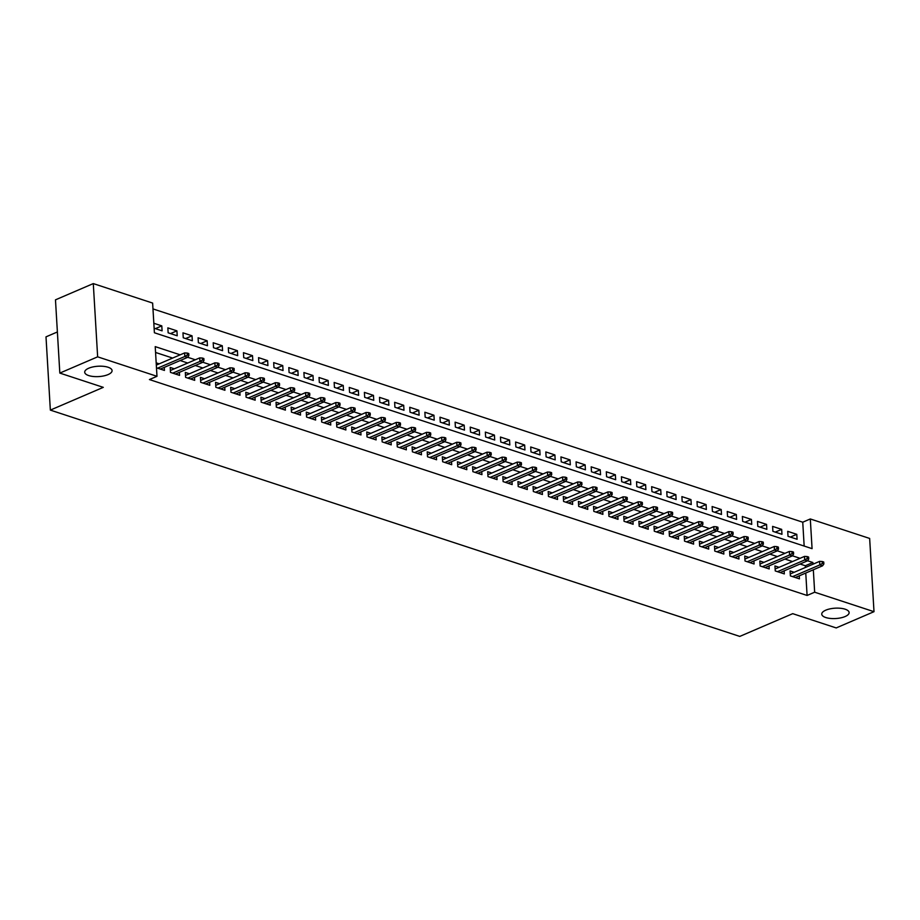 <?xml version="1.0" encoding="UTF-8"?>
<svg xmlns="http://www.w3.org/2000/svg" width="920" height="920" viewBox="0 0 920 920"><rect width="100%" height="100%" fill="white"/><g stroke="black" fill="none" stroke-linecap="round" stroke-linejoin="round"><path stroke-width="1.38" d="M825.757 610.178A13.708 5.175 -3.4 0 1 840.535 608.281A13.708 5.175 -3.4 0 1 849.125 612.547A13.708 5.175 -3.4 0 1 845.112 616.538A13.708 5.175 -3.4 0 1 830.334 618.435A13.708 5.175 -3.4 0 1 821.755 614.169A13.708 5.175 -3.4 0 1 825.757 610.178M88.711 368.23A13.708 5.175 -3.4 0 1 103.488 366.332A13.708 5.175 -3.4 0 1 112.079 370.599A13.708 5.175 -3.4 0 1 108.065 374.589A13.708 5.175 -3.4 0 1 93.288 376.487A13.708 5.175 -3.4 0 1 84.709 372.221A13.708 5.175 -3.4 0 1 88.711 368.23M57.385 331.959L46 336.858L50.347 410.101L739.772 636.41L792.718 613.663L836.188 627.934L874 611.685L814.66 592.204L813.326 569.779M50.347 410.101L103.293 387.354L59.823 373.083L55.476 299.839L93.288 283.59L152.628 303.071L154.399 332.764L812.072 548.653L810.301 518.96L869.653 538.441L874 611.685M804.16 546.054L802.746 522.203L152.984 308.913M802.746 522.203L810.301 518.96M794.19 572.286L790.073 570.941L790.372 575.885L799.434 578.864L799.261 575.828M779.067 567.329L774.95 565.972L775.249 570.929L784.323 573.907L784.139 570.86M763.945 562.361L759.839 561.016L760.127 565.961L769.2 568.939L769.016 565.903M748.834 557.405L744.717 556.048L745.016 561.004L754.078 563.983L753.905 560.935M733.711 552.437L729.594 551.091L729.894 556.036L738.967 559.015L738.783 555.979M718.589 547.481L714.483 546.123L714.771 551.08L723.844 554.058L723.66 551.011M703.478 542.512L699.361 541.167L699.648 546.112L708.722 549.091L708.549 546.054M688.356 537.544L684.238 536.199L684.537 541.144L693.611 544.122L693.427 541.087M673.233 532.588L669.127 531.242L669.415 536.188L678.488 539.166L678.304 536.13M658.11 527.62L654.005 526.274L654.293 531.219L663.366 534.198L663.193 531.162M642.999 522.663L638.882 521.306L639.181 526.263L648.255 529.241L648.071 526.194M627.877 517.695L623.76 516.35L624.059 521.295L633.132 524.273L632.948 521.237M612.755 512.739L608.649 511.382L608.936 516.338L618.01 519.317L617.826 516.269M597.644 507.771L593.526 506.425L593.825 511.37L602.887 514.349L602.715 511.313M582.521 502.815L578.404 501.457L578.703 506.402L587.776 509.381L587.592 506.345M567.398 497.846L563.293 496.501L563.58 501.446L572.654 504.424L572.47 501.388M552.287 492.878L548.17 491.533L548.469 496.478L557.531 499.456L557.359 496.421M537.165 487.922L533.048 486.565L533.347 491.522L542.42 494.5L542.236 491.452M522.042 482.954L517.937 481.608L518.224 486.553L527.298 489.532L527.114 486.496M506.931 477.997L502.815 476.64L503.102 481.597L512.175 484.575L512.003 481.528M491.809 473.029L487.692 471.684L487.991 476.629L497.065 479.607L496.88 476.572M476.686 468.073L472.581 466.716L472.868 471.661L481.942 474.639L481.758 471.603M461.564 463.105L457.459 461.759L457.746 466.704L466.819 469.683L466.647 466.647M446.453 458.137L442.336 456.791L442.635 461.736L451.709 464.715L451.524 461.679M431.33 453.18L427.213 451.823L427.512 456.78L436.586 459.758L436.402 456.711M416.208 448.212L412.103 446.867L412.39 451.812L421.463 454.791L421.279 451.754M401.097 443.256L396.98 441.899L397.279 446.855L406.341 449.834L406.168 446.786M385.974 438.288L381.857 436.942L382.156 441.887L391.23 444.866L391.046 441.83M370.852 433.331L366.747 431.974L367.034 436.931L376.107 439.898L375.923 436.862M355.741 428.363L351.624 427.018L351.923 431.963L360.985 434.941L360.812 431.905M340.618 423.395L336.501 422.05L336.8 426.995L345.874 429.973L345.69 426.937M325.496 418.439L321.391 417.082L321.678 422.038L330.751 425.017L330.567 421.969M310.385 413.471L306.268 412.125L306.567 417.07L315.629 420.049L315.457 417.013M295.262 408.514L291.145 407.157L291.445 412.114L300.518 415.092L300.334 412.045M280.14 403.546L276.034 402.201L276.322 407.146L285.395 410.124L285.211 407.088M265.017 398.59L260.912 397.233L261.2 402.19L270.273 405.156L270.101 402.12M249.906 393.622L245.789 392.276L246.088 397.221L255.162 400.2L254.978 397.164M234.784 388.654L230.678 387.308L230.966 392.253L240.039 395.232L239.855 392.196M219.661 383.697L215.556 382.341L215.843 387.297L224.917 390.275L224.744 387.228M204.55 378.729L200.433 377.384L200.732 382.329L209.806 385.308L209.622 382.272M189.428 373.773L185.311 372.416L185.61 377.372L194.683 380.351L194.499 377.303M174.305 368.805L170.2 367.459L170.487 372.404L179.561 375.383L179.377 372.347M155.399 328.635L161.793 325.875L153.835 323.265M170.511 333.592L176.916 330.843L167.842 327.865L168.142 332.81L177.215 335.788L176.916 330.843M185.633 338.56L192.038 335.8L182.965 332.833L183.252 337.778L192.326 340.756L192.038 335.8M200.755 343.516L207.149 340.768L198.087 337.789L198.375 342.734L207.448 345.713L207.149 340.768M215.867 348.484L222.272 345.736L213.198 342.757L213.498 347.702L222.571 350.681L222.272 345.736M230.989 353.441L237.394 350.692L228.321 347.714L228.62 352.671L237.682 355.649L237.394 350.692M246.111 358.409L252.505 355.66L243.443 352.682L243.731 357.627L252.804 360.605L252.505 355.66M261.222 363.377L267.628 360.617L258.555 357.638L258.853 362.595L267.927 365.573L267.628 360.617M276.345 368.334L282.75 365.585L273.677 362.606L273.976 367.551L283.038 370.53L282.75 365.585M291.467 373.301L297.873 370.541L288.799 367.574L289.087 372.519L298.16 375.498L297.873 370.541M306.59 378.258L312.984 375.509L303.91 372.531L304.209 377.476L313.283 380.454L312.984 375.509M321.701 383.226L328.106 380.478L319.033 377.499L319.332 382.444L328.394 385.422L328.106 380.478M336.823 388.183L343.229 385.434L334.155 382.455L334.443 387.412L343.516 390.379L343.229 385.434M351.946 393.15L358.34 390.402L349.266 387.423L349.565 392.368L358.639 395.347L358.34 390.402M367.057 398.107L373.462 395.358L364.389 392.38L364.688 397.336L373.761 400.315L373.462 395.358M382.179 403.075L388.585 400.327L379.511 397.348L379.799 402.293L388.872 405.272L388.585 400.327M397.302 408.043L403.696 405.283L394.634 402.304L394.921 407.261L403.995 410.239L403.696 405.283M412.413 412.999L418.818 410.251L409.745 407.272L410.044 412.217L419.117 415.196L418.818 410.251M427.535 417.967L433.941 415.219L424.867 412.24L425.166 417.185L434.228 420.164L433.941 415.219M442.658 422.924L449.052 420.175L439.99 417.197L440.277 422.153L449.351 425.12L449.052 420.175M457.769 427.892L464.174 425.143L455.101 422.165L455.4 427.11L464.473 430.088L464.174 425.143M472.891 432.848L479.297 430.1L470.223 427.121L470.522 432.078L479.584 435.056L479.297 430.1M488.014 437.816L494.419 435.068L485.346 432.089L485.633 437.034L494.707 440.013L494.419 435.068M503.136 442.784L509.53 440.024L500.457 437.046L500.756 442.002L509.829 444.981L509.53 440.024M518.247 447.741L524.653 444.992L515.579 442.014L515.878 446.959L524.941 449.937L524.653 444.992M533.37 452.709L539.775 449.96L530.702 446.982L530.99 451.927L540.063 454.905L539.775 449.96M548.492 457.666L554.886 454.917L545.813 451.938L546.112 456.895L555.185 459.862L554.886 454.917M563.603 462.633L570.009 459.885L560.935 456.906L561.234 461.851L570.308 464.83L570.009 459.885M578.726 467.59L585.131 464.841L576.058 461.863L576.346 466.819L585.419 469.798L585.131 464.841M593.848 472.558L600.242 469.809L591.181 466.831L591.468 471.776L600.542 474.754L600.242 469.809M608.959 477.526L615.365 474.766L606.292 471.787L606.591 476.744L615.664 479.722L615.365 474.766M624.082 482.482L630.487 479.734L621.414 476.755L621.702 481.7L630.775 484.679L630.487 479.734M639.205 487.45L645.598 484.69L636.536 481.723L636.824 486.668L645.897 489.647L645.598 484.69M654.315 492.407L660.721 489.659L651.647 486.68L651.946 491.625L661.02 494.603L660.721 489.659M669.438 497.375L675.844 494.626L666.77 491.648L667.069 496.593L676.131 499.572L675.844 494.626M684.56 502.331L690.954 499.583L681.893 496.604L682.18 501.561L691.254 504.539L690.954 499.583M699.671 507.299L706.077 504.551L697.004 501.572L697.303 506.517L706.376 509.496L706.077 504.551M714.794 512.267L721.199 509.507L712.126 506.529L712.425 511.485L721.487 514.464L721.199 509.507M729.917 517.224L736.322 514.476L727.248 511.497L727.536 516.442L736.609 519.42L736.322 514.476M745.039 522.192L751.433 519.432L742.359 516.465L742.658 521.41L751.732 524.389L751.433 519.432M760.15 527.148L766.556 524.4L757.482 521.422L757.781 526.366L766.843 529.345L766.556 524.4M775.272 532.116L781.678 529.368L772.605 526.389L772.892 531.334L781.966 534.313L781.678 529.368M154.123 328.21L162.092 330.832L161.793 325.875M788.014 536.303L797.088 539.281L796.789 534.324L787.716 531.346L788.014 536.303M180.193 354.821L155.215 346.622L156.986 376.315L149.419 379.558L807.093 595.458L805.759 573.034M805.437 567.456L805.333 565.754L800.055 564.029M792.511 561.556L784.932 559.061M777.388 556.588L769.821 554.104M762.277 551.62L754.699 549.136M747.155 546.664L739.577 544.18M732.032 541.696L724.454 539.212M716.921 536.74L709.343 534.244M701.799 531.771L694.22 529.287M686.676 526.815L679.098 524.319M671.565 521.847L663.987 519.363M656.443 516.879L648.865 514.395M641.32 511.922L633.742 509.438M626.198 506.954L618.631 504.47M611.087 501.998L603.508 499.502M595.964 497.03L588.386 494.546M580.842 492.073L573.275 489.578M565.731 487.105L558.153 484.621M550.608 482.137L543.03 479.653M535.486 477.181L527.908 474.697M520.375 472.213L512.797 469.729M505.252 467.256L497.674 464.761M490.13 462.288L482.551 459.804M475.019 457.332L467.44 454.836M459.897 452.364L452.318 449.88M444.774 447.396L437.195 444.912M429.651 442.44L422.084 439.955M414.541 437.471L406.962 434.987M399.418 432.515L391.839 430.031M384.296 427.547L376.728 425.063M369.184 422.591L361.606 420.095M354.062 417.622L346.483 415.138M338.94 412.666L331.372 410.171M323.828 407.698L316.25 405.214M308.706 402.73L301.127 400.246M293.583 397.773L286.005 395.289M278.472 392.805L270.894 390.322M263.35 387.849L255.771 385.353M248.227 382.881L240.649 380.397M233.105 377.924L225.538 375.429M217.994 372.956L210.415 370.472M202.871 367.988L195.293 365.504M187.749 363.032L180.182 360.548M172.638 358.064L155.572 352.464M156.48 367.804L164.439 370.426L164.266 367.379M159.195 363.848L156.181 362.859M59.823 373.083L97.646 356.834L93.288 283.59M807.093 595.458L814.66 592.204M156.986 376.315L97.646 356.834M812.992 564.213L812.889 562.511L807.507 560.74M800.078 558.302L792.384 555.784M784.956 553.334L777.273 550.816M769.833 548.377L762.151 545.847M754.722 543.409L747.029 540.891M739.599 538.453L731.918 535.923M724.477 533.485L716.795 530.966M709.366 528.528L701.672 525.998M694.244 523.56L686.561 521.042M679.121 518.592L671.439 516.074M663.998 513.636L656.317 511.106M648.887 508.668L641.206 506.149M633.765 503.711L626.083 501.181M618.643 498.743L610.96 496.225M603.531 493.787L595.838 491.257M588.409 488.819L580.727 486.3M573.286 483.851L565.604 481.332M558.175 478.894L550.482 476.364M543.053 473.926L535.371 471.408M527.93 468.97L520.248 466.44M512.819 464.002L505.126 461.483M497.697 459.046L490.015 456.515M482.574 454.077L474.892 451.559M467.463 449.109L459.77 446.591M452.341 444.153L444.659 441.634M437.218 439.185L429.536 436.666M422.096 434.228L414.414 431.698M406.985 429.26L399.303 426.742M391.862 424.304L384.18 421.774M376.74 419.336L369.058 416.817M361.629 414.368L353.935 411.849M346.506 409.411L338.824 406.893M331.384 404.443L323.702 401.925M316.273 399.487L308.579 396.957M301.15 394.519L293.468 392M286.028 389.562L278.346 387.032M270.917 384.594L263.223 382.076M255.794 379.626L248.112 377.108M240.672 374.67L232.99 372.151M225.549 369.702L217.867 367.183M210.439 364.745L202.756 362.216M195.316 359.777L187.634 357.259M805.333 565.754L812.889 562.511M790.395 537.073L796.789 534.324M187.346 355.039L188.864 355.546L188.749 353.556L187.231 353.061L187.346 355.039L184.828 356.488L187.542 357.374L160.333 369.07M157.607 368.172L184.828 356.488L184.609 352.923L156.32 365.079M187.231 353.061L184.609 352.923M187.542 357.374L188.864 355.546M202.469 360.007L203.975 360.502L203.861 358.524L202.354 358.029L202.469 360.007L199.95 361.445L202.664 362.342L175.455 374.037M172.73 373.14L199.95 361.445L199.732 357.88L170.373 370.495M202.354 358.029L199.732 357.88M202.664 362.342L203.975 360.502M217.591 364.975L219.098 365.47L218.983 363.492L217.465 362.986L217.591 364.975L215.061 366.413L217.787 367.298L190.566 378.994M187.852 378.108L215.061 366.413L214.855 362.848L185.495 375.463M217.465 362.986L214.855 362.848M217.787 367.298L219.098 365.47M232.702 369.932L234.22 370.426L234.105 368.448L232.587 367.954L232.702 369.932L230.184 371.369L232.909 372.266L205.689 383.962M202.963 383.065L230.184 371.369L229.965 367.804L200.617 380.42M232.587 367.954L229.965 367.804M232.909 372.266L234.22 370.426M247.825 374.9L249.343 375.394L249.216 373.416L247.71 372.922L247.825 374.9L245.306 376.337L248.02 377.223L220.811 388.918M218.086 388.033L245.306 376.337L245.088 372.772L215.74 385.388M247.71 372.922L245.088 372.772M248.02 377.223L249.343 375.394M262.947 379.856L264.454 380.351L264.339 378.373L262.832 377.878L262.947 379.856L260.417 381.294L263.143 382.191L235.922 393.886M233.208 392.989L260.417 381.294L260.21 377.729L230.851 390.344M262.832 377.878L260.21 377.729M263.143 382.191L264.454 380.351M278.058 384.824L279.577 385.319L279.461 383.341L277.943 382.846L278.058 384.824L275.54 386.262L278.265 387.159L251.045 398.854M248.319 397.957L275.54 386.262L275.333 382.697L245.973 395.312M277.943 382.846L275.333 382.697M278.265 387.159L279.577 385.319M293.181 389.781L294.699 390.287L294.572 388.297L293.066 387.803L293.181 389.781L290.662 391.218L293.377 392.115L266.167 403.811M263.442 402.914L290.662 391.218L290.444 387.665L261.096 400.28M293.066 387.803L290.444 387.665M293.377 392.115L294.699 390.287M308.303 394.749L309.81 395.243L309.695 393.265L308.188 392.771L308.303 394.749L305.773 396.186L308.499 397.084L281.279 408.779M278.564 407.882L305.773 396.186L305.566 392.622L276.207 405.237M308.188 392.771L305.566 392.622M308.499 397.084L309.81 395.243M323.426 399.717L324.933 400.211L324.817 398.233L323.299 397.728L323.426 399.717L320.896 401.154L323.622 402.04L296.401 413.735M293.675 412.85L320.896 401.154L320.689 397.589L291.329 410.205M323.299 397.728L320.689 397.589M323.622 402.04L324.933 400.211M338.537 404.673L340.055 405.168L339.928 403.19L338.422 402.695L338.537 404.673L336.018 406.111L338.732 407.008L311.523 418.703M308.798 417.806L336.018 406.111L335.8 402.546L306.452 415.161M338.422 402.695L335.8 402.546M338.732 407.008L340.055 405.168M353.659 409.641L355.166 410.136L355.051 408.158L353.544 407.663L353.659 409.641L351.129 411.079L353.855 411.964L326.634 423.66M323.921 422.774L351.129 411.079L350.922 407.514L321.563 420.129M353.544 407.663L350.922 407.514M353.855 411.964L355.166 410.136M368.782 414.598L370.288 415.092L370.173 413.114L368.655 412.62L368.782 414.598L366.252 416.035L368.978 416.933L341.757 428.628M339.031 427.731L366.252 416.035L366.045 412.47L336.685 425.086M368.655 412.62L366.045 412.47M368.978 416.933L370.288 415.092M383.893 419.566L385.411 420.06L385.296 418.082L383.778 417.588L383.893 419.566L381.374 421.003L384.088 421.9L356.879 433.596M354.154 432.699L381.374 421.003L381.156 417.438L351.808 430.054M383.778 417.588L381.156 417.438M384.088 421.9L385.411 420.06M399.015 424.522L400.522 425.028L400.407 423.039L398.9 422.544L399.015 424.522L396.485 425.96L399.211 426.857L372.002 438.553M369.276 437.655L396.485 425.96L396.278 422.406L366.919 435.01M398.9 422.544L396.278 422.406M399.211 426.857L400.522 425.028M414.138 429.49L415.644 429.985L415.529 428.007L414.011 427.512L414.138 429.49L411.608 430.928L414.334 431.825L387.113 443.52M384.399 442.623L411.608 430.928L411.401 427.363L382.041 439.978M414.011 427.512L411.401 427.363M414.334 431.825L415.644 429.985M429.249 434.459L430.767 434.953L430.652 432.975L429.134 432.469L429.249 434.459L426.73 435.896L429.456 436.781L402.235 448.477M399.51 447.591L426.73 435.896L426.512 432.331L397.164 444.947M429.134 432.469L426.512 432.331M429.456 436.781L430.767 434.953M444.371 439.415L445.889 439.909L445.763 437.931L444.256 437.437L444.371 439.415L441.853 440.853L444.567 441.749L417.358 453.445M414.632 452.548L441.853 440.853L441.634 437.287L412.275 449.903M444.256 437.437L441.634 437.287M444.567 441.749L445.889 439.909M459.494 444.383L461 444.877L460.885 442.899L459.367 442.405L459.494 444.383L456.964 445.82L459.69 446.706L432.469 458.401M429.755 457.516L456.964 445.82L456.757 442.255L427.397 454.871M459.367 442.405L456.757 442.255M459.69 446.706L461 444.877M474.605 449.339L476.123 449.834L476.008 447.856L474.49 447.361L474.605 449.339L472.086 450.777L474.812 451.674L447.591 463.369M444.866 462.472L472.086 450.777L471.879 447.212L442.52 459.827M474.49 447.361L471.879 447.212M474.812 451.674L476.123 449.834M489.727 454.308L491.245 454.802L491.119 452.824L489.612 452.329L489.727 454.308L487.209 455.745L489.923 456.642L462.714 468.326M459.988 467.44L487.209 455.745L486.99 452.18L457.642 464.796M489.612 452.329L486.99 452.18M489.923 456.642L491.245 454.802M504.85 459.264L506.356 459.77L506.241 457.78L504.735 457.286L504.85 459.264L502.32 460.701L505.046 461.598L477.825 473.294M475.111 472.397L502.32 460.701L502.113 457.148L472.753 469.752M504.735 457.286L502.113 457.148M505.046 461.598L506.356 459.77M519.961 464.232L521.479 464.726L521.364 462.748L519.846 462.254L519.961 464.232L517.442 465.669L520.168 466.566L492.947 478.262M490.222 477.365L517.442 465.669L517.235 462.104L487.876 474.72M519.846 462.254L517.235 462.104M520.168 466.566L521.479 464.726M535.083 469.188L536.601 469.694L536.475 467.716L534.968 467.21L535.083 469.188L532.565 470.637L535.279 471.523L508.07 483.218M505.344 482.333L532.565 470.637L532.346 467.072L502.998 479.688M534.968 467.21L532.346 467.072M535.279 471.523L536.601 469.694M550.206 474.156L551.712 474.651L551.597 472.673L550.091 472.178L550.206 474.156L547.676 475.594L550.401 476.491L523.181 488.186M520.467 487.289L547.676 475.594L547.469 472.029L518.109 484.644M550.091 472.178L547.469 472.029M550.401 476.491L551.712 474.651M565.328 479.124L566.835 479.619L566.72 477.641L565.202 477.135L565.328 479.124L562.798 480.562L565.524 481.447L538.303 493.143M535.578 492.257L562.798 480.562L562.591 476.997L533.232 489.612M565.202 477.135L562.591 476.997M565.524 481.447L566.835 479.619M580.439 484.081L581.957 484.575L581.831 482.597L580.324 482.103L580.439 484.081L577.921 485.518L580.635 486.416L553.426 498.111M550.7 497.214L577.921 485.518L577.702 481.953L548.354 494.569M580.324 482.103L577.702 481.953M580.635 486.416L581.957 484.575M595.562 489.049L597.068 489.543L596.953 487.565L595.447 487.071L595.562 489.049L593.032 490.486L595.757 491.383L568.537 503.067M565.823 502.182L593.032 490.486L592.825 486.921L563.466 499.537M595.447 487.071L592.825 486.921M595.757 491.383L597.068 489.543M610.684 494.005L612.191 494.5L612.076 492.522L610.558 492.027L610.684 494.005L608.154 495.443L610.88 496.34L583.659 508.035M580.945 507.138L608.154 495.443L607.947 491.889L578.588 504.493M610.558 492.027L607.947 491.889M610.88 496.34L612.191 494.5M625.795 498.973L627.313 499.468L627.198 497.49L625.681 496.995L625.795 498.973L623.277 500.411L625.991 501.308L598.782 513.003M596.056 512.106L623.277 500.411L623.058 496.846L593.71 509.461M625.681 496.995L623.058 496.846M625.991 501.308L627.313 499.468M640.918 503.93L642.424 504.436L642.309 502.447L640.803 501.952L640.918 503.93L638.399 505.379L641.113 506.264L613.904 517.96M611.179 517.063L638.399 505.379L638.181 501.814L608.821 514.429M640.803 501.952L638.181 501.814M641.113 506.264L642.424 504.436M656.04 508.898L657.547 509.392L657.432 507.414L655.914 506.92L656.04 508.898L653.51 510.335L656.236 511.232L629.015 522.928M626.301 522.031L653.51 510.335L653.303 506.77L623.944 519.386M655.914 506.92L653.303 506.77M656.236 511.232L657.547 509.392M671.151 513.866L672.669 514.36L672.554 512.382L671.036 511.876L671.151 513.866L668.633 515.303L671.358 516.189L644.138 527.884M641.412 526.999L668.633 515.303L668.414 511.738L639.067 524.354M671.036 511.876L668.414 511.738M671.358 516.189L672.669 514.36M686.274 518.822L687.792 519.317L687.665 517.339L686.159 516.844L686.274 518.822L683.755 520.26L686.469 521.157L659.26 532.852M656.535 531.955L683.755 520.26L683.537 516.695L654.189 529.31M686.159 516.844L683.537 516.695M686.469 521.157L687.792 519.317M701.396 523.79L702.903 524.285L702.788 522.307L701.281 521.812L701.396 523.79L698.866 525.228L701.592 526.113L674.371 537.809M671.657 536.923L698.866 525.228L698.659 521.663L669.3 534.278M701.281 521.812L698.659 521.663M701.592 526.113L702.903 524.285M716.507 528.747L718.025 529.241L717.91 527.264L716.393 526.769L716.507 528.747L713.989 530.184L716.714 531.082L689.494 542.777M686.769 541.88L713.989 530.184L713.782 526.631L684.422 539.235M716.393 526.769L713.782 526.631M716.714 531.082L718.025 529.241M731.63 533.715L733.148 534.209L733.021 532.231L731.515 531.737L731.63 533.715L729.111 535.153L731.825 536.049L704.616 547.745M701.891 546.848L729.111 535.153L728.893 531.587L699.545 544.203M731.515 531.737L728.893 531.587M731.825 536.049L733.148 534.209M746.752 538.672L748.259 539.178L748.144 537.188L746.637 536.693L746.752 538.672L744.222 540.12L746.948 541.006L719.727 552.702M717.013 551.804L744.222 540.12L744.015 536.555L714.656 549.171M746.637 536.693L744.015 536.555M746.948 541.006L748.259 539.178M761.875 543.639L763.381 544.134L763.266 542.156L761.748 541.661L761.875 543.639L759.345 545.077L762.07 545.974L734.85 557.669M732.124 556.772L759.345 545.077L759.138 541.512L729.779 554.127M761.748 541.661L759.138 541.512M762.07 545.974L763.381 544.134M776.986 548.607L778.504 549.102L778.377 547.124L776.871 546.618L776.986 548.607L774.467 550.045L777.181 550.93L749.972 562.626M747.247 561.74L774.467 550.045L774.249 546.48L744.901 559.096M776.871 546.618L774.249 546.48M777.181 550.93L778.504 549.102M792.108 553.564L793.615 554.058L793.5 552.08L791.994 551.586L792.108 553.564L789.578 555.001L792.304 555.898L765.083 567.594M762.369 566.697L789.578 555.001L789.371 551.436L760.012 564.052M791.994 551.586L789.371 551.436M792.304 555.898L793.615 554.058M807.231 558.532L808.737 559.026L808.622 557.048L807.105 556.554L807.231 558.532L804.701 559.969L807.426 560.855L780.206 572.55M777.481 571.665L804.701 559.969L804.494 556.404L775.134 569.02M807.105 556.554L804.494 556.404M807.426 560.855L808.737 559.026M822.342 563.488L823.86 563.983L823.745 562.005L822.227 561.51L822.342 563.488L819.823 564.926L822.537 565.823L795.328 577.518M792.603 576.621L819.823 564.926L819.605 561.361L790.257 573.976M822.227 561.51L819.605 561.361M822.537 565.823L823.86 563.983"/></g></svg>
